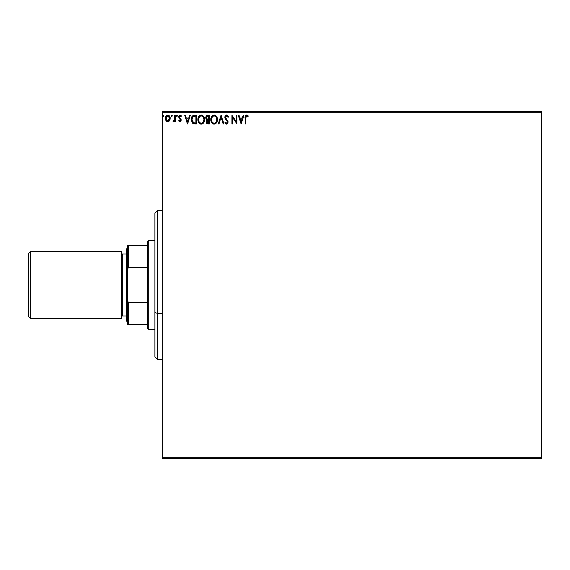 <?xml version="1.0" encoding="UTF-8"?>
<svg xmlns="http://www.w3.org/2000/svg" width="570" height="570" viewBox="0 0 570 570"><rect width="100%" height="100%" fill="white"/><g stroke="black" fill="none" stroke-linecap="round" stroke-linejoin="round"><path stroke-width="0.85" d="M162.329 112.76L541.5 112.76L541.5 457.24L162.329 457.24L162.329 112.76L162.329 458.48L541.5 458.48L162.329 458.48L162.329 457.24L541.5 457.24L541.5 112.76L162.329 112.76L162.329 111.521L162.329 112.76M169.575 120.641L170.188 117.826L168.848 115.432L166.697 115.432L165.471 117.27L165.685 120.127L167.238 121.617L169.233 121.061L170.223 118.389C170.238 116.593 169.425 115.503 167.772 115.126C166.126 115.503 165.314 116.593 165.328 118.389L165.977 120.648L167.772 121.688L169.575 120.641M174.669 115.24L175.339 115.24L174.669 115.24L174.52 119.764L173.002 121.474L173.907 121.588L174.669 120.648L174.669 121.581L175.339 121.581L175.339 115.24L175.339 121.581L175.339 115.24L174.669 115.24L174.562 119.543L173.002 121.474L173.508 121.688L174.669 120.648L174.669 121.581L175.339 121.581L174.669 121.581M179.963 121.688L180.925 121.132L181.217 119.771L179.5 117.534L179.393 116.572L179.977 115.931L181.068 116.572L181.452 115.988L180.077 115.126L179.222 115.496L178.688 116.636L178.895 117.94L180.555 119.907L180.063 120.89L179.066 120.242L178.674 120.79L179.222 121.389L179.963 121.688L181.232 120.028L179.343 116.928L180.156 115.91L181.068 116.572L181.452 115.988L180.077 115.126L178.674 116.957L180.562 120.056L179.921 120.911L179.066 120.242L178.674 120.79L179.963 121.688M191.242 119.465L191.242 119.465C191.142 116.964 192.247 115.553 194.562 115.24L193.066 115.511L191.969 116.544L191.328 118.325L191.335 120.669L192.938 123.455L196.579 123.911L196.579 115.24L194.562 115.24C192.247 115.553 191.142 116.964 191.242 119.465L193.202 123.597L196.579 123.911L196.579 115.24L196.579 123.911L194.726 123.904M207.744 115.24L209.475 115.24L206.575 115.624L205.713 118.047L207.067 119.921L206.262 121.503L206.739 123.334L209.475 123.911L209.475 115.24L209.475 123.911L209.475 115.24L207.744 115.24L205.699 117.698L207.067 119.921L206.255 121.766L208.249 123.911L209.475 123.911L208.249 123.911M218.987 123.911L218.26 123.911L221.039 115.24L218.26 123.911L218.987 123.911L221.096 117.335L223.205 123.911L223.932 123.911L221.153 115.24L223.932 123.911L221.153 115.24L218.26 123.911L218.987 123.911L221.096 117.335L223.205 123.911L223.932 123.911L223.205 123.911M236.279 115.24L236.279 121.695L231.94 115.24L231.94 123.911L232.61 123.911L232.61 117.441L236.942 123.911L236.942 115.24L236.279 115.24L236.942 115.24L236.279 115.24L236.279 121.695L231.94 115.24L231.94 123.911L232.61 123.911L232.61 117.441L236.942 123.911L236.942 115.24L236.807 123.911M245.741 117.477L246.333 115.988L247.95 116.686L248.285 116.016L246.646 115.019L245.235 116.13L245.064 123.911L245.727 123.911L245.727 118.14L246.653 115.91L247.95 116.686L248.285 116.016L246.646 115.019C245.321 115.468 244.794 116.48 245.064 118.054L245.064 123.911L245.727 123.911L245.763 117.135M243.226 115.24L243.953 115.24L241.167 123.911L243.953 115.24L243.226 115.24L242.336 118.018L239.899 118.018L239.008 115.24L238.281 115.24L241.06 123.911L243.953 115.24L243.226 115.24L242.336 118.018L239.899 118.018L239.008 115.24L238.281 115.24L241.06 123.911L238.281 115.24L239.008 115.24M226.653 115.019L225.285 115.81L224.822 117.363L225.25 118.909L227.466 121.845L226.81 123.227L225.456 122.137L224.936 122.664L226.611 124.139L227.786 123.455L228.135 121.766L225.706 118.225L225.592 116.786L226.703 115.91L228.064 117.349L228.606 116.914L227.651 115.389L226.653 115.019L224.822 117.363L227.494 122.151L226.618 123.248L225.456 122.137L224.936 122.664L226.611 124.139L228.157 122.108L225.492 117.377L226.703 115.91L228.064 117.349L228.606 116.914L226.653 115.019M216.336 123.049L214.192 124.139C216.436 123.548 217.533 122.016 217.484 119.536L216.678 116.572L215.61 115.453L214.135 115.019L212.66 115.468L211.605 116.601L210.815 119.579L211.613 122.578L212.695 123.704L214.192 124.139L215.652 123.669L216.707 122.529L217.484 119.543M204.58 119.536L203.775 116.572L202.008 115.126L200.469 115.126L199.179 115.981L198.096 118.033L198.096 121.139L199.799 123.704L202.058 124.018L203.804 122.529L204.58 119.536C204.616 117.071 203.497 115.56 201.239 115.019C198.98 115.582 197.868 117.099 197.911 119.579C197.868 122.08 198.994 123.605 201.288 124.139C203.533 123.548 204.63 122.016 204.58 119.536M189.625 115.24L190.352 115.24L187.573 123.911L190.352 115.24L189.625 115.24L188.734 118.018L186.297 118.018L185.407 115.24L184.68 115.24L187.459 123.911L190.352 115.24L189.625 115.24L188.734 118.018L186.297 118.018L185.407 115.24L184.68 115.24L187.459 123.911L184.68 115.24L185.407 115.24M177.448 115.853L176.892 115.126L176.344 115.724L176.892 116.572L177.448 115.853L176.892 116.572L177.448 115.853L176.892 116.572L176.337 115.853L176.892 116.572L176.337 115.853L176.892 115.126L176.337 115.853L176.892 115.126L177.448 115.853M172.332 115.853L171.777 115.126L171.228 115.724L171.777 116.572L172.332 115.853L171.777 116.572L172.332 115.853L171.777 116.572L171.221 115.853L171.777 116.572L171.221 115.853L171.777 115.126L171.221 115.853L171.777 115.126L172.332 115.853M163.996 115.853L163.198 115.197L163.02 116.33L163.96 116.102L163.44 116.572L163.996 115.853L163.44 116.572L162.885 115.853L163.44 116.572L162.885 115.853L163.44 115.126L162.885 115.853L163.44 115.126L163.996 115.853L163.376 115.133M541.5 111.521L162.329 111.521L541.5 111.521L541.5 112.76L541.5 111.521M245.727 123.911L245.064 123.911M245.064 117.57L245.093 117.071M245.186 116.323L245.342 115.867M248.121 115.831L247.95 116.686L247.323 116.173M247.537 116.337L247.95 116.686M245.15 116.508L245.064 118.054M241.117 121.823L240.184 118.909L242.051 118.909L241.117 121.823L240.184 118.909L242.051 118.909L241.117 121.823M232.61 123.911L231.94 123.911L232.09 115.24M228.606 116.914L228.064 117.349L227.843 116.879M226.96 115.945L226.568 115.917M225.513 117.071L225.82 118.417M225.492 117.377L225.706 118.225L225.492 117.377M228.071 122.821L227.786 123.455M225.072 122.928L225.456 122.137L225.734 122.621M227.444 122.529L227.031 120.961M227.259 121.282L226.262 120.163L227.259 121.282M226.39 120.291L225.357 119.073M226.069 119.964L225.25 118.909M224.929 118.14L224.851 117.769M224.851 116.957L224.936 116.551M225.114 116.102L225.656 115.397M225.877 115.233L226.447 115.026M225.898 122.849L225.456 122.137M217.441 120.32L217.384 120.69M217.092 121.724L214.954 124.018M217.469 119.151L217.484 119.536C217.512 117.071 216.401 115.56 214.135 115.019C211.876 115.582 210.772 117.099 210.815 119.579C210.765 122.08 211.89 123.605 214.192 124.139L213.415 124.032M212.09 123.191L211.62 122.586M211.598 122.557L211.349 122.108M210.879 120.548L210.993 121.139M210.815 119.579L210.822 119.187M210.857 118.802L211.028 117.897M211.313 117.135L212.076 115.974M212.503 115.582L213.365 115.126M213.08 115.233L213.75 115.04M214.534 115.047L214.904 115.126M215.61 115.453L216.671 116.572L215.61 115.453M217.049 117.27L217.198 117.669M211.605 116.601L211.149 117.534M210.822 119.971L210.857 120.363M216.579 121.111L216.721 120.541M214.527 123.213L214.156 123.248C212.339 122.785 211.449 121.567 211.477 119.579L211.513 120.206L211.477 119.579C211.434 117.577 212.332 116.358 214.156 115.91C215.959 116.358 216.849 117.57 216.814 119.543L216.785 118.916L216.814 119.543C216.857 121.531 215.973 122.764 214.156 123.248L214.32 123.241M211.912 121.617L212.225 122.137M211.62 120.804L211.513 120.206M211.94 121.666L211.627 120.826M213.85 123.22L213.13 122.97M211.627 118.318L212.753 116.43M212.289 116.907L211.876 117.605M211.513 118.952L211.627 118.332M216.436 117.634L216.614 118.118M215.332 116.266L216.18 117.171M207.95 123.904L207.252 123.74M207.587 123.847L206.255 121.759M206.554 120.505L206.867 120.092M206.753 119.757L205.898 118.767M206.205 116.016L205.977 116.401M206.368 122.593L206.518 122.985M206.497 118.41L206.361 117.698L208.05 116.13L208.812 116.13L208.812 119.351L207.409 119.251L208.47 119.351L207.409 119.251L206.376 117.513L206.397 118.083M207.209 122.692L207.045 121.054L207.95 120.284M206.981 121.239L206.917 121.745L208.812 120.242L208.812 123.02L208.121 123.02L206.917 121.745L207.188 122.664M207.174 119.159L206.511 118.432M206.397 117.32L207.038 116.323M207.045 121.054L207.316 120.598M208.47 120.242L208.812 123.02L208.121 123.02M204.537 120.32L204.48 120.69M204.195 121.731L203.804 122.529M203.127 123.369L202.4 123.875M202.143 123.982L203.34 123.156M201.096 124.125L200.512 124.032M199.201 123.198L198.453 122.108M197.975 120.548L197.925 119.971M198.417 117.135L198.132 117.897M198.709 116.593L199.179 115.974M199.6 115.582L200.469 115.126M200.177 115.233L200.832 115.047M201.63 115.04L202.008 115.126M202.713 115.453L203.775 116.572L202.713 115.453M204.145 117.263L203.775 116.572M199.194 123.198L199.799 123.704M203.533 117.634L202.899 116.672M203.675 121.111L203.917 119.543C203.96 121.531 203.07 122.764 201.26 123.248L201.26 123.248C199.443 122.785 198.545 121.567 198.581 119.579C198.538 117.577 199.429 116.358 201.26 115.91C203.062 116.358 203.946 117.57 203.917 119.543L203.825 120.541M203.084 122.244L201.417 123.241M199.016 121.617L199.322 122.137M198.581 119.579L198.617 118.952L198.581 119.579M198.723 120.804L198.617 120.206M199.037 121.666L198.723 120.826M200.946 123.22L200.234 122.97M198.731 118.318L199.856 116.43M199.386 116.907L198.973 117.605M203.917 119.543L203.882 118.916L203.917 119.543M203.283 117.171L203.718 118.118M202.044 123.084L202.941 122.415M194.206 123.861L193.729 123.776M193.323 123.654L192.696 123.291M193.8 115.297L193.373 115.397M191.328 118.325L191.278 118.703M192.475 121.816L193.779 122.856L191.926 119.957L193.016 116.579L195.909 116.13L195.909 123.02L193.551 122.778L192.247 121.382M192.425 117.256L193.016 116.579M194.983 123.013L194.498 122.985M191.976 118.56L192.047 118.197M187.516 121.823L186.582 118.909L188.449 118.909L187.516 121.823L186.582 118.909L188.449 118.909L187.516 121.823M178.923 121.104L179.066 120.242L179.992 120.904L180.562 120.056L179.493 118.638M179.921 120.911L180.562 120.056L179.265 118.432M180.555 120.206L179.735 118.831M180.555 119.907L180.27 119.294M178.859 116.024L179.244 115.468M180.69 115.268L181.203 115.646M181.452 115.988L181.068 116.572L179.977 115.931L179.343 116.928L181.232 120.028M179.814 116.002L179.393 116.572M179.379 116.601L179.5 117.534M181.118 119.28L180.939 118.923M181.068 120.883L180.768 121.339M180.747 121.36L181.16 120.605M180.74 121.36L180.12 121.681M174.228 121.332L173.715 121.666M173.437 121.681L173.002 121.474L173.323 120.797L174.149 120.598M173.508 121.688L173.002 121.474M174.456 119.971L174.612 119.223M174.627 119.002L174.562 119.543M171.99 116.522L171.221 115.853M167.637 121.681L167.281 121.631M166.739 121.403L166.319 121.061L166.739 121.403M165.977 120.648L165.492 119.615M165.478 119.558L165.364 118.995M165.407 117.548L165.656 116.736M165.678 116.693L165.92 116.244M169.867 116.672L169.625 116.237M170.223 118.389L169.867 120.12M169.361 115.874L168.848 115.432M167.772 115.91L167.352 115.974L168.193 115.966L169.554 118.389L167.666 120.904L165.998 118.389L166.098 117.548L166.02 118.809L167.772 115.91L169.019 116.593M169.14 116.772L169.532 117.962M167.559 120.897L169.554 118.389L169.133 120.014L168.193 120.84M167.666 120.904L166.668 120.355L166.02 118.809M169.532 118.816L169.554 118.389M216.671 118.311L216.785 118.916M208.05 116.13L208.812 116.13L208.47 119.351M198.617 118.952L198.723 118.332M203.768 118.311L203.882 118.916M195.189 116.13L195.909 116.13L195.909 123.02L195.474 123.02M192.069 120.854L191.983 120.441M165.998 118.389L166.02 117.962M166.098 117.548L166.982 116.152M168.193 115.966L168.57 116.152M169.461 119.23L169.133 120.014M167.359 120.84L166.982 120.648M157.37 313.393L157.37 210.651L157.37 313.393L162.329 313.393L157.37 313.393L157.37 359.349L157.37 313.393L154.89 312.445L157.37 313.393M154.89 213.13L154.89 312.445L154.89 213.13L157.37 210.651L162.329 210.651M154.89 356.87L154.89 312.445L154.89 356.87L157.37 359.349L162.329 359.349M147.459 302.57L147.459 328.37L148.699 329.61L148.699 240.39L147.459 241.63L147.459 302.57L147.459 241.63L148.699 240.39L148.699 329.61L154.89 329.61L148.699 329.61L147.459 328.37L147.459 302.57L128.371 302.57L127.63 300.639L127.63 269.361L128.371 267.43L147.459 267.43L128.371 267.43L128.371 245.349L127.63 245.349L127.63 269.361L127.63 245.349L128.371 245.349L128.371 267.43L127.63 269.361L127.63 324.651L147.459 324.651L128.371 324.651L128.371 302.57L128.371 324.651L127.63 324.651L127.63 300.639L128.371 302.57L147.459 302.57M154.89 240.39L148.699 240.39L154.89 240.39M147.459 245.349L128.371 245.349L147.459 245.349M30.481 251.541L28.5 253.529L28.5 316.471L30.481 318.459L30.481 251.541L30.481 318.459L121.431 318.459L121.431 251.541L30.481 251.541L121.431 251.541L121.431 318.459L30.481 318.459L28.5 316.471L28.5 253.529L30.481 251.541M127.63 247.829L126.39 249.069L126.39 320.931L127.63 322.171L126.39 320.931L126.39 249.069L127.63 247.829M122.671 254.02A1.24 1.24 0 0 1 121.431 252.781A1.24 1.24 0 0 0 122.671 254.02L122.671 315.98L126.39 315.98L122.671 315.98A1.24 1.24 0 0 0 121.431 317.219A1.24 1.24 0 0 1 122.671 315.98L122.671 254.02L126.39 254.02L122.671 254.02"/></g></svg>
